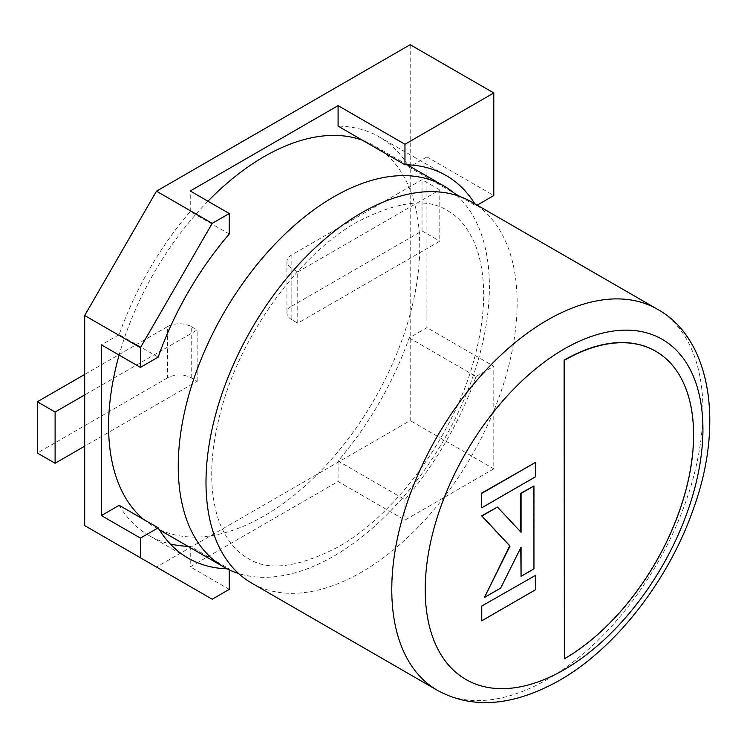 <?xml version="1.0" encoding="UTF-8"?>
<svg xmlns="http://www.w3.org/2000/svg" width="747" height="747" viewBox="0 0 747 747"><rect width="100%" height="100%" fill="white"/><g stroke="black" fill="none" stroke-linecap="round" stroke-linejoin="round"><path stroke-width="0.56" stroke-dasharray="3.73 2.8" d="M191.223 377.851L191.223 326.598A16.742 9.664 -0 0 0 167.552 326.598L167.552 377.851A16.742 9.664 180 0 1 191.223 377.851L197.143 381.269L84.7 446.183M197.143 381.269L197.143 330.015L84.7 394.93M410.196 44.699L410.196 420.561L156.468 567.048L84.7 525.608M297.754 271.927L439.787 189.915L439.787 241.169L297.754 323.18L297.754 271.927L291.834 268.509L291.834 319.763L297.754 323.18M156.468 567.048L212.204 599.225M409.16 337.887L476.044 376.497A230.169 132.891 120 0 1 404.958 499.612L338.083 461.002A230.169 132.891 120 0 0 409.16 337.887L426.92 327.634L493.795 366.245L493.795 468.827L410.196 420.561M493.795 468.827L404.958 520.108L338.083 481.498L190.252 566.852L229.264 589.374M426.92 327.634L426.92 156.926L493.795 195.537M476.044 376.497L493.795 366.245M404.958 499.612L404.958 520.108M460.04 196.554L476.044 205.789A230.169 132.891 120 0 0 474.849 203.828M476.044 205.789L477.137 205.154M426.92 156.926L409.16 167.179L454.26 193.221M338.083 461.002L338.083 481.498M187.955 546.3A230.169 132.891 120 0 0 190.252 546.356L229.264 568.878L229.264 569.849M190.252 546.356L190.252 566.852M119.165 505.317A230.169 132.891 120 0 0 149.083 535.58A230.169 132.891 120 0 0 170.26 543.956M227.181 568.831A230.169 132.891 120 0 0 229.264 568.878M229.264 234.016L190.252 211.494A230.169 132.891 120 0 0 119.165 334.609L158.177 357.131M119.165 334.609L101.415 344.853M190.252 211.494L190.252 190.989M409.16 167.179A230.169 132.891 120 0 0 407.974 165.218M407.722 164.826A230.169 132.891 120 0 0 379.252 136.916A230.169 132.891 120 0 0 338.083 126.14M291.834 319.763A16.742 9.664 180 0 1 286.932 312.928A16.742 9.664 180 0 1 291.834 306.093L291.834 254.839L422.036 179.672L439.787 189.915M291.834 254.839A16.742 9.664 0 0 0 286.932 261.674A16.742 9.664 0 0 0 291.834 268.509M291.834 306.093L422.036 230.926L439.787 241.169M422.036 230.926L422.036 179.672M191.223 326.598L197.143 330.015M167.552 377.851L37.35 453.018M167.552 326.598L84.7 374.434M456.828 195.453A220.02 127.027 -60 0 1 473.505 374.91A220.02 127.027 -60 0 1 333.816 556.104A220.02 127.027 -60 0 1 238.564 573.491M471.581 201.942A220.02 127.027 -60 0 1 505.308 378.243A220.02 127.027 -60 0 1 361.576 572.127A220.02 127.027 -60 0 1 251.562 583.024M207.937 201.204A220.02 127.027 120 0 0 119.109 355.068M143.723 519.492A220.02 127.027 120 0 0 154.162 526.784A220.02 127.027 120 0 0 264.167 515.888A220.02 127.027 120 0 0 407.899 322.013A220.02 127.027 120 0 0 374.172 145.712A220.02 127.027 120 0 0 362.64 140.315M564.078 658.639A182.782 105.523 120 0 0 683.44 497.707A182.782 105.523 120 0 0 655.614 351.193M533.946 568.897L533.647 485.811M520.762 531.985L497.157 506.877M484.121 597.311L500.397 587.917L520.762 547.784M520.762 576.161L533.647 568.719M481.47 620.654L535.366 589.532L535.366 575.106M481.47 507.661L535.366 476.539L535.366 462.113M657.36 309.202A220.02 127.027 -60 0 1 691.087 485.503A220.02 127.027 -60 0 1 547.355 679.387A220.02 127.027 -60 0 1 437.35 690.284M149.083 535.58L188.095 558.102M379.252 136.916L446.127 175.526M286.932 261.674L286.932 312.928M247.5 558.018C267.417 571.464 297.549 567.832 337.887 547.121C394.967 515.533 454.036 435.501 474.112 359.447C482.814 327.251 485.578 298.707 482.394 273.794C480.863 262.113 478.285 251.972 474.634 243.345C467.753 227.667 458.835 216.863 447.892 210.925C427.975 197.479 397.843 201.111 357.505 221.822C300.425 253.41 241.356 333.442 221.28 409.496C212.578 441.692 209.814 470.236 212.998 495.158C214.529 506.83 217.106 516.971 220.748 525.599C227.639 541.276 236.556 552.08 247.5 558.018M159.372 529.8L154.162 526.784M407.255 164.807L374.172 145.712"/><path stroke-width="1.12" d="M84.7 315.505L84.7 525.608L140.427 557.785L140.427 538.092L101.415 515.57L101.415 344.853L140.427 367.384L140.427 347.682L212.204 223.362L156.468 191.185L84.7 315.505L140.427 347.682M474.849 203.828A230.169 132.891 120 0 0 446.127 175.526A230.169 132.891 120 0 0 404.958 164.751L338.083 126.14L338.083 105.644L404.958 144.255L493.795 92.964L410.196 44.699L156.468 191.185M338.083 105.644L190.252 190.989L229.264 213.521L212.204 223.362M229.264 569.849L229.264 589.374L212.204 599.225L140.427 557.785M493.795 92.964L493.795 195.537L477.137 205.154M404.958 164.751L404.958 144.255M454.26 193.221L460.04 196.554M170.26 543.956A230.169 132.891 120 0 0 187.955 546.3M101.415 515.57L119.165 505.317L158.177 527.84A230.169 132.891 120 0 0 188.095 558.102A230.169 132.891 120 0 0 227.181 568.831M158.177 527.84L140.427 538.092M229.264 213.521L229.264 234.016A230.169 132.891 120 0 0 158.177 357.131L140.427 367.384M84.7 446.183L55.101 463.271L55.101 412.017L84.7 394.93M84.7 374.434L37.35 401.765L37.35 453.018L55.101 463.271M37.35 401.765L55.101 412.017M238.564 573.491A220.02 127.027 -60 0 1 223.811 567.001A220.02 127.027 -60 0 1 190.083 390.7A220.02 127.027 -60 0 1 333.816 196.816A220.02 127.027 -60 0 1 443.83 185.919A220.02 127.027 -60 0 1 456.828 195.453M437.35 690.284L251.562 583.024A220.02 127.027 -60 0 1 217.844 406.723A220.02 127.027 -60 0 1 361.576 212.839A220.02 127.027 -60 0 1 471.581 201.942L657.36 309.202A220.02 127.027 -60 0 0 547.355 320.099A220.02 127.027 -60 0 0 403.623 513.983A220.02 127.027 -60 0 0 437.35 690.284C472.44 709.491 513.049 706.251 559.176 680.554C615.239 648.788 668.388 580.736 693.132 509.659C725.104 422.438 709.93 337.821 657.36 309.202M362.64 140.315A220.02 127.027 120 0 0 264.167 156.609A220.02 127.027 120 0 0 207.937 201.204M119.109 355.068A220.02 127.027 120 0 0 143.723 519.492M655.614 351.193A182.782 105.523 120 0 0 655.464 351.109A182.782 105.523 120 0 0 564.078 360.157L564.368 658.807A182.782 105.523 120 0 0 683.776 497.745A182.782 105.523 120 0 0 655.754 351.277A182.782 105.523 120 0 0 564.368 360.334L564.368 658.807M533.946 485.98L521.061 493.422L521.061 532.303L497.455 507.054L481.936 516.009L510.014 546.038L484.42 597.488L500.686 588.094L521.061 547.187L521.061 576.329L533.946 568.897L533.946 485.98L520.762 493.253L520.762 531.985M497.455 507.054L481.638 515.841L509.715 545.87L484.42 597.488M520.762 547.784L521.061 576.329M535.664 575.274L481.47 606.219L481.759 620.822L535.664 589.7L535.664 575.274L481.47 606.219M481.759 606.396L481.759 620.822M481.759 507.829L535.664 476.707L535.664 462.281L481.47 493.235L481.759 507.829L481.47 493.235M535.664 462.281L481.759 493.403M564.078 349.064A196.368 113.376 120 0 0 425.22 589.56A196.368 113.376 120 0 0 564.078 669.732A196.368 113.376 120 0 0 702.927 429.226A196.368 113.376 120 0 0 564.078 349.064M223.811 567.001L159.372 529.8M443.83 185.919L407.255 164.807"/></g></svg>
